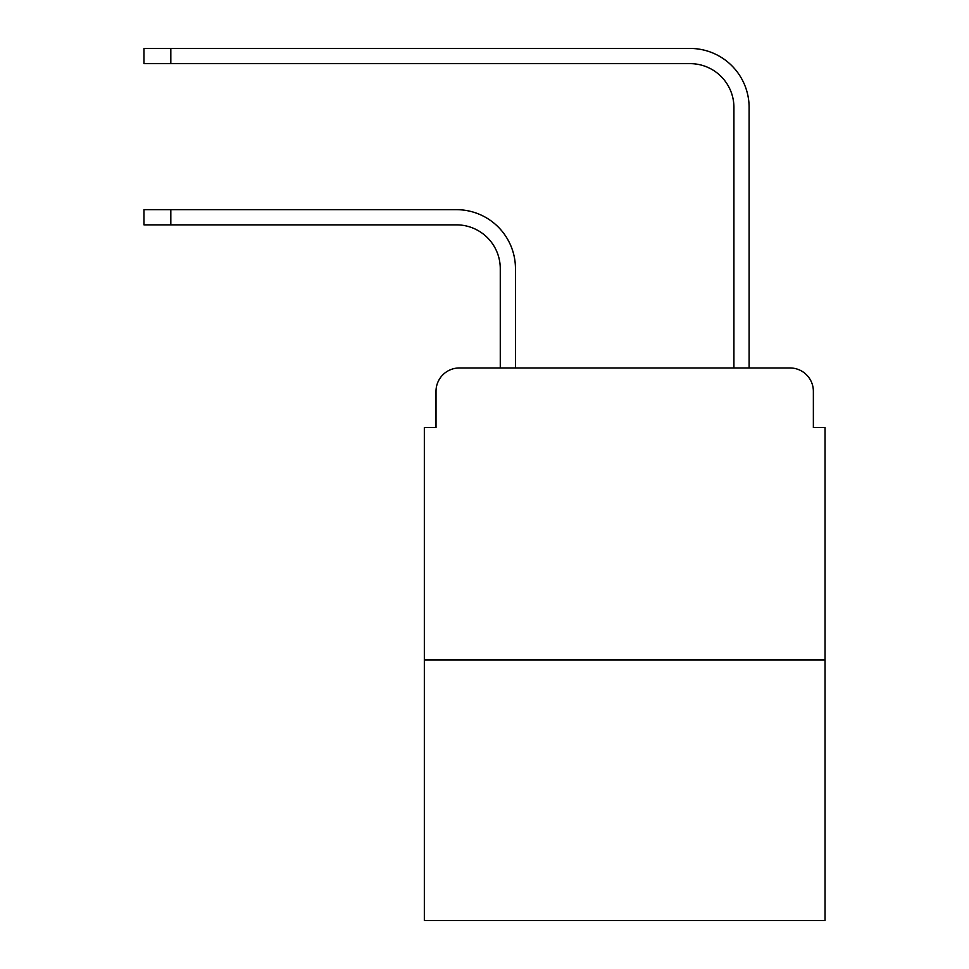 <?xml version="1.0" encoding="UTF-8"?>
<svg xmlns="http://www.w3.org/2000/svg" width="969" height="969" viewBox="0 0 969 969"><rect width="100%" height="100%" fill="white"/><g stroke="black" fill="none" stroke-linecap="round" stroke-linejoin="round"><path stroke-width="1.45" d="M436.014 391.331L436.014 427.547L436.014 391.331A23.365 23.365 0 0 1 459.379 367.966L500.27 367.966L500.27 268.667A43.811 43.811 0 0 0 456.46 224.856A43.811 43.811 0 0 1 500.27 268.667A43.811 43.811 0 0 0 456.46 224.856A43.811 43.811 0 0 1 500.27 268.667A43.811 43.811 0 0 0 456.46 224.856A43.811 43.811 0 0 1 500.27 268.667A43.811 43.811 0 0 0 456.46 224.856A43.811 43.811 0 0 1 500.27 268.667A43.811 43.811 0 0 0 456.46 224.856A43.811 43.811 0 0 1 500.27 268.667A43.811 43.811 0 0 0 456.46 224.856A43.811 43.811 0 0 1 500.27 268.667A43.811 43.811 0 0 0 456.46 224.856L143.957 224.856L143.957 209.667L170.823 209.667L170.823 224.856M825.043 660.034L424.337 660.034L424.337 920.55L825.043 920.55L825.043 427.547L813.366 427.547L813.366 391.331A23.365 23.365 0 0 0 790.001 367.966L459.379 367.966M424.337 660.034L424.337 427.547L436.014 427.547M170.823 209.667L456.46 209.667A59 59 0 0 1 515.46 268.667L515.46 367.966L515.46 268.667L515.46 367.966L515.46 268.667L515.46 367.966L515.46 268.667L515.46 367.966L515.46 268.667L515.46 367.966L515.46 268.667L515.46 367.966L515.46 268.667L515.46 367.966L533.568 367.966M715.812 367.966L733.921 367.966L733.921 107.45A43.811 43.811 0 0 0 690.11 63.639A43.811 43.811 0 0 1 733.921 107.45A43.811 43.811 0 0 0 690.11 63.639A43.811 43.811 0 0 1 733.921 107.45A43.811 43.811 0 0 0 690.11 63.639A43.811 43.811 0 0 1 733.921 107.45A43.811 43.811 0 0 0 690.11 63.639A43.811 43.811 0 0 1 733.921 107.45A43.811 43.811 0 0 0 690.11 63.639A43.811 43.811 0 0 1 733.921 107.45A43.811 43.811 0 0 0 690.11 63.639A43.811 43.811 0 0 1 733.921 107.45A43.811 43.811 0 0 0 690.11 63.639L143.957 63.639L143.957 48.45L170.823 48.45L170.823 63.639M170.823 48.45L690.11 48.45A59 59 0 0 1 749.11 107.45L749.11 367.966L749.11 107.45L749.11 367.966L749.11 107.45L749.11 367.966L749.11 107.45L749.11 367.966L749.11 107.45L749.11 367.966L749.11 107.45L749.11 367.966L749.11 107.45L749.11 367.966L790.001 367.966M813.366 427.547L813.366 391.331"/></g></svg>
